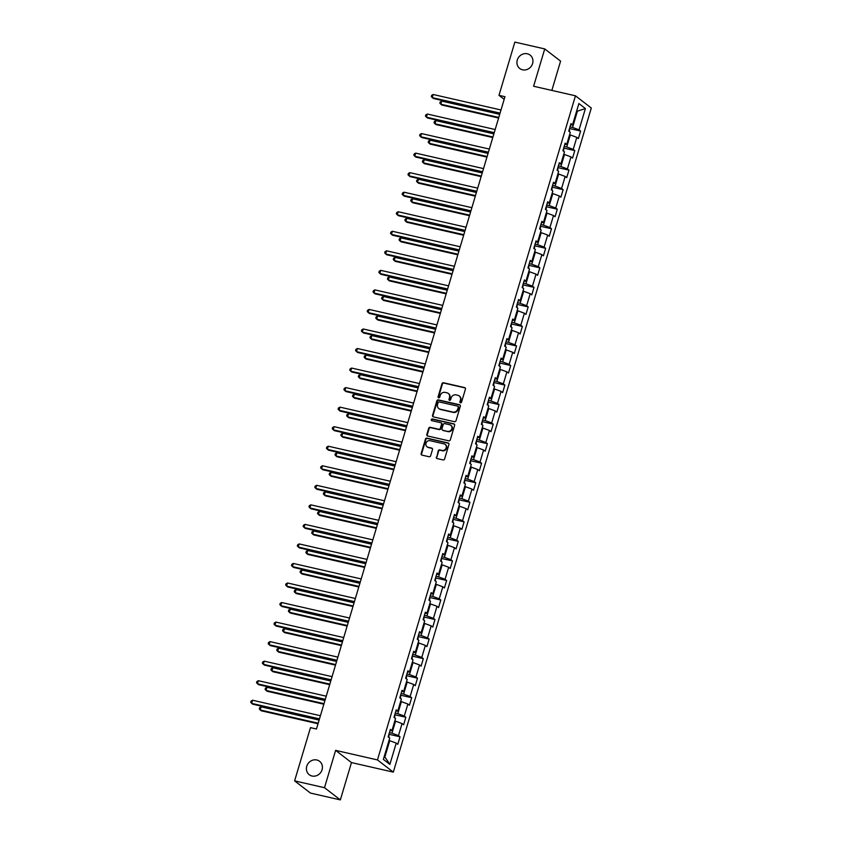 <?xml version="1.0" encoding="UTF-8"?>
<svg xmlns="http://www.w3.org/2000/svg" width="842" height="842" viewBox="0 0 842 842"><rect width="100%" height="100%" fill="white"/><g stroke="black" fill="none" stroke-linecap="round" stroke-linejoin="round"><path stroke-width="1.26" d="M460.469 402.813A0.905 0.831 -52.4 0 0 461.553 402.139L465.447 389.078A1.295 1.189 -52.4 0 0 464.637 387.583L443.513 382.752A1.295 1.189 -52.4 0 0 441.976 383.72L438.082 396.782A0.905 0.831 -52.4 0 0 438.64 397.824A0.905 0.831 -52.4 0 0 439.724 397.15L440.229 395.466A4.157 3.8 -52.4 0 1 445.155 392.393L446.913 392.793A4.157 3.8 -52.4 0 1 449.502 397.582L448.997 399.276A0.905 0.831 -52.4 0 0 449.554 400.318A0.905 0.831 -52.4 0 0 450.638 399.645L451.144 397.961A4.157 3.8 -52.4 0 1 456.069 394.877L457.827 395.287A4.157 3.8 -52.4 0 1 460.416 400.076L459.911 401.76A0.905 0.831 -52.4 0 0 460.469 402.813M316.803 759.989A8.473 7.736 -52.4 0 0 307.383 764.704A8.473 7.736 -52.4 0 0 309.235 774.714A8.473 7.736 -52.4 0 0 312.014 776.019A8.473 7.736 -52.4 0 0 321.433 771.304A8.473 7.736 -52.4 0 0 319.581 761.294A8.473 7.736 -52.4 0 0 316.803 759.989M527.324 53.783A8.473 7.736 -52.4 0 0 517.904 58.498A8.473 7.736 -52.4 0 0 519.767 68.507A8.473 7.736 -52.4 0 0 522.545 69.812A8.473 7.736 -52.4 0 0 531.965 65.097A8.473 7.736 -52.4 0 0 530.102 55.088A8.473 7.736 -52.4 0 0 527.324 53.783M436.335 457.08A1.295 1.189 -52.4 0 0 437.145 458.585L443.071 459.932A1.295 1.189 -52.4 0 0 444.608 458.974L448.933 444.471A1.295 1.189 -52.4 0 0 448.123 442.966L426.999 438.145A1.295 1.189 -52.4 0 0 425.463 439.103L421.137 453.617A1.295 1.189 -52.4 0 0 421.947 455.112L429.104 456.743A1.295 1.189 -52.4 0 0 430.641 455.785L432.493 449.575A1.295 1.189 -52.4 0 0 431.683 448.081L428.136 447.27A3.473 3.168 -52.4 0 1 426.231 442.629A3.473 3.168 -52.4 0 1 430.094 440.692L444.008 443.86A3.473 3.168 -52.4 0 1 445.902 448.512A3.473 3.168 -52.4 0 1 442.039 450.438L439.724 449.912A1.295 1.189 -52.4 0 0 438.187 450.88L436.766 457.417A1.295 1.189 -52.4 0 0 436.945 458.522M335.621 750.369L324.496 787.702L294.605 780.871L310.456 793.069L340.347 799.9L351.472 762.578L393.319 772.135L377.469 759.926L335.621 750.369L351.472 762.578M551.847 90.42L560.583 61.129L544.732 48.931L533.607 86.252L575.454 95.809L377.469 759.926M544.732 48.931L514.851 42.1L498.98 95.335L504.169 99.335M294.605 780.871L310.477 727.635L316.455 729.004L504.958 96.704L498.98 95.335M454.469 421.695A1.295 1.189 -52.4 0 0 456.006 420.737L460.332 406.233A1.295 1.189 -52.4 0 0 459.522 404.728L438.398 399.908A1.295 1.189 -52.4 0 0 436.861 400.866L432.535 415.38A1.295 1.189 -52.4 0 0 433.346 416.874L454.469 421.695M454.627 425.347L450.302 439.85A1.295 1.189 -52.4 0 1 448.765 440.819L427.641 435.988A1.295 1.189 -52.4 0 1 426.831 434.493L428.683 428.283A1.295 1.189 -52.4 0 1 430.23 427.326L438.798 429.283A1.295 1.189 -52.4 0 0 440.334 428.315L441.566 424.2A1.295 1.189 -52.4 0 0 440.755 422.705L431.841 420.663A0.905 0.831 -52.4 0 1 431.336 419.453A0.905 0.831 -52.4 0 1 432.346 418.948L453.827 423.852A1.295 1.189 -52.4 0 1 454.627 425.347M393.319 772.135L591.305 108.018L575.454 95.809M400.034 736.803L398.466 735.592L402.055 723.573L403.613 724.773L405.855 717.258L404.297 716.058L407.875 704.028L409.444 705.228L411.685 697.713L410.117 696.513L413.706 684.493L415.264 685.693L417.506 678.178L415.948 676.979L419.526 664.948L421.095 666.148L423.337 658.633L421.768 657.434L425.357 645.404L426.915 646.614L429.157 639.099L427.599 637.889L431.178 625.869L432.746 627.069L434.988 619.554L433.42 618.354L437.009 606.324L438.566 607.535L440.808 600.02L439.25 598.809L442.829 586.79L444.397 587.99L446.639 580.475L445.071 579.275L448.66 567.245L450.217 568.455L452.459 560.94L450.902 559.73L454.48 547.71L456.048 548.91L458.29 541.395L456.722 540.196L460.311 528.166L461.869 529.365L464.11 521.851L462.542 520.651L466.131 508.631L467.699 509.831L469.931 502.316L468.373 501.116L471.962 489.086L473.52 490.286L475.762 482.771L474.193 481.571L477.782 469.541L479.351 470.752L481.582 463.237L480.024 462.026L483.603 450.007L485.171 451.207L487.413 443.692L485.845 442.492L489.434 430.462L490.991 431.672L493.233 424.157L491.675 422.947L495.254 410.928L496.822 412.127L499.064 404.613L497.496 403.413L501.085 391.383L502.642 392.593L504.884 385.078L503.327 383.868L506.905 371.848L508.473 373.048L510.715 365.533L509.147 364.333L512.736 352.303L514.294 353.503L516.535 345.988L514.978 344.788L518.556 332.769L520.124 333.969L522.366 326.454L520.798 325.244L524.387 313.224L525.945 314.424L528.187 306.909L526.629 305.709L530.207 293.679L531.776 294.889L534.017 287.375L532.449 286.164L536.038 274.145L537.596 275.345L539.838 267.83L538.27 266.63L541.859 254.6L543.427 255.81L545.658 248.295L544.1 247.085L547.689 235.065L549.247 236.265L551.489 228.75L549.921 227.55L553.51 215.52L555.078 216.731L557.309 209.216L555.752 208.006L559.33 195.986L560.898 197.186L563.14 189.671L561.572 188.471L565.161 176.441L566.719 177.641L568.96 170.126L567.403 168.926L570.981 156.907L572.549 158.107L574.791 150.592L573.223 149.381L576.812 137.362L578.37 138.562L580.612 131.047L579.054 129.847L585.401 108.555L578.886 103.545L572.539 124.837L570.981 123.627L568.739 131.141L570.297 132.352L566.719 144.371L565.15 143.172L562.909 150.686L564.477 151.886L560.888 163.916L559.33 162.706L557.088 170.231L558.646 171.431L555.067 183.451L553.499 182.251L551.257 189.766L552.826 190.966L549.237 202.996L547.679 201.796L545.437 209.311L546.995 210.511L543.416 222.53L541.848 221.33L539.606 228.845L541.174 230.055L537.585 242.075L536.028 240.875L533.786 248.39L535.354 249.59L531.765 261.62L530.197 260.41L527.966 267.924L529.523 269.135L525.945 281.154L524.377 279.954L522.135 287.469L523.703 288.669L520.114 300.699L518.556 299.489L516.314 307.004L517.872 308.214L514.294 320.234L512.725 319.034L510.484 326.549L512.052 327.748L508.463 339.779L506.905 338.568L504.663 346.094L506.221 347.293L502.642 359.313L501.074 358.113L498.832 365.628L500.401 366.828L496.812 378.858L495.254 377.658L493.012 385.173L494.57 386.373L490.991 398.403L489.423 397.192L487.181 404.707L488.749 405.918L485.16 417.937L483.603 416.737L481.361 424.252L482.919 425.452L479.34 437.482L477.772 436.272L475.53 443.787L477.098 444.997L473.509 457.017L471.952 455.817L469.71 463.332L471.267 464.531L467.689 476.561L466.121 475.351L463.879 482.866L465.447 484.076L461.858 496.096L460.3 494.896L458.059 502.411L459.627 503.611L456.038 515.641L454.469 514.441L452.238 521.956L453.796 523.156L450.207 535.175L448.649 533.975L446.407 541.49L447.976 542.69L444.387 554.72L442.818 553.52L440.587 561.035L442.145 562.235L438.566 574.265L436.998 573.055L434.756 580.57L436.324 581.78L432.735 593.799L431.178 592.6L428.936 600.114L430.494 601.314L426.915 613.344L425.347 612.134L423.105 619.649L424.673 620.859L421.084 632.879L419.526 631.679L417.285 639.194L418.842 640.394L415.264 652.424L413.696 651.213L411.454 658.728L413.022 659.939L409.433 671.958L407.875 670.758L405.633 678.273L407.191 679.473L403.613 691.503L402.044 690.303L399.803 697.818L401.371 699.018L397.782 711.037L396.224 709.838L393.982 717.352L395.54 718.552L391.962 730.582L390.393 729.383L388.151 736.897L389.72 738.097L383.373 759.389L389.878 764.399L396.224 743.107L397.792 744.317L400.034 736.803L389.015 734.277M394.824 720.994L395.561 721.162L391.972 733.182L389.436 732.603M391.972 733.182L398.466 735.592M395.561 721.162L402.055 723.573M391.962 730.582L389.993 730.73M400.645 701.449L401.381 701.618L397.803 713.648L395.256 713.058M397.803 713.648L404.297 716.058M401.381 701.618L407.875 704.028M397.782 711.037L395.824 711.185M406.465 681.904L407.212 682.073L403.623 694.103L401.087 693.524M403.623 694.103L410.117 696.513M407.212 682.073L413.706 684.493M403.613 691.503L401.645 691.65M412.296 662.37L413.033 662.538L409.454 674.558L406.907 673.979M409.454 674.558L415.948 676.979M413.033 662.538L419.526 664.948M409.433 671.958L407.475 672.105M418.116 642.825L418.863 642.993L415.274 655.023L412.738 654.444M415.274 655.023L421.768 657.434M418.863 642.993L425.357 645.404M415.264 652.424L413.296 652.571M423.947 623.291L424.684 623.459L421.105 635.478L418.558 634.9M421.105 635.478L427.599 637.889M424.684 623.459L431.178 625.869M421.084 632.879L419.116 633.026M429.767 603.746L430.515 603.914L426.926 615.944L424.389 615.365M426.926 615.944L433.42 618.354M430.515 603.914L437.009 606.324M426.915 613.344L424.947 613.481M435.598 584.211L436.335 584.38L432.746 596.399L430.209 595.82M432.746 596.399L439.25 598.809M436.335 584.38L442.829 586.79M432.735 593.799L430.767 593.947M441.418 564.666L442.166 564.835L438.577 576.865L436.04 576.286M438.577 576.865L445.071 579.275M442.166 564.835L448.66 567.245M438.566 574.265L436.598 574.402M447.249 545.132L447.986 545.3L444.397 557.32L441.861 556.741M444.397 557.32L450.902 559.73M447.986 545.3L454.48 547.71M444.387 554.72L442.418 554.867M453.07 525.587L453.806 525.755L450.228 537.785L447.691 537.196M450.228 537.785L456.722 540.196M453.806 525.755L460.311 528.166M450.207 535.175L448.249 535.323M458.901 506.042L459.637 506.21L456.048 518.24L453.512 517.662M456.048 518.24L462.542 520.651M459.637 506.21L466.131 508.631M456.038 515.641L454.07 515.788M464.721 486.508L465.458 486.676L461.879 498.696L459.343 498.117M461.879 498.696L468.373 501.116M465.458 486.676L471.962 489.086M461.858 496.096L459.9 496.243M470.552 466.963L471.288 467.131L467.699 479.161L465.163 478.582M467.699 479.161L474.193 481.571M471.288 467.131L477.782 469.541M467.689 476.561L465.721 476.709M476.372 447.428L477.109 447.597L473.53 459.616L470.983 459.037M473.53 459.616L480.024 462.026M477.109 447.597L483.603 450.007M473.509 457.017L471.552 457.164M482.203 427.883L482.94 428.052L479.351 440.082L476.814 439.503M479.351 440.082L485.845 442.492M482.94 428.052L489.434 430.462M479.34 437.482L477.372 437.619M488.023 408.349L488.76 408.517L485.181 420.537L482.634 419.958M485.181 420.537L491.675 422.947M488.76 408.517L495.254 410.928M485.16 417.937L483.203 418.085M493.844 388.804L494.591 388.972L491.002 401.002L488.465 400.424M491.002 401.002L497.496 403.413M494.591 388.972L501.085 391.383M490.991 398.403L489.023 398.54M499.674 369.27L500.411 369.438L496.833 381.458L494.286 380.879M496.833 381.458L503.327 383.868M500.411 369.438L506.905 371.848M496.812 378.858L494.843 379.005M505.495 349.725L506.242 349.893L502.653 361.913L500.116 361.334M502.653 361.913L509.147 364.333M506.242 349.893L512.736 352.303M502.642 359.313L500.674 359.46M511.326 330.18L512.062 330.348L508.473 342.378L505.937 341.799M508.473 342.378L514.978 344.788M512.062 330.348L518.556 332.769M508.463 339.779L506.495 339.926M517.146 310.645L517.893 310.814L514.304 322.833L511.768 322.254M514.304 322.833L520.798 325.244M517.893 310.814L524.387 313.224M514.294 320.234L512.325 320.381M522.977 291.1L523.713 291.269L520.124 303.299L517.588 302.72M520.124 303.299L526.629 305.709M523.713 291.269L530.207 293.679M520.114 300.699L518.146 300.847M528.797 271.566L529.534 271.734L525.955 283.754L523.419 283.175M525.955 283.754L532.449 286.164M529.534 271.734L536.038 274.145M525.945 281.154L523.977 281.302M534.628 252.021L535.365 252.19L531.776 264.22L529.239 263.641M531.776 264.22L538.27 266.63M535.365 252.19L541.859 254.6M531.765 261.62L529.797 261.757M540.448 232.487L541.185 232.655L537.606 244.675L535.07 244.096M537.606 244.675L544.1 247.085M541.185 232.655L547.689 235.065M537.585 242.075L535.628 242.222M546.279 212.942L547.016 213.11L543.427 225.14L540.89 224.551M543.427 225.14L549.921 227.55M547.016 213.11L553.51 215.52M543.416 222.53L541.448 222.677M552.099 193.397L552.836 193.576L549.258 205.595L546.721 205.016M549.258 205.595L555.752 208.006M552.836 193.576L559.33 195.986M549.237 202.996L547.279 203.143M557.93 173.862L558.667 174.031L555.078 186.05L552.541 185.472M555.078 186.05L561.572 188.471M558.667 174.031L565.161 176.441M555.067 183.451L553.099 183.598M563.751 154.318L564.487 154.486L560.909 166.516L558.362 165.937M560.909 166.516L567.403 168.926M564.487 154.486L570.981 156.907M560.888 163.916L558.93 164.064M569.571 134.783L570.318 134.952L566.729 146.971L564.193 146.392M566.729 146.971L573.223 149.381M570.318 134.952L576.812 137.362M566.719 144.371L564.75 144.519M576.675 110.986L577.412 111.155L572.56 127.437L570.013 126.858M572.56 127.437L579.054 129.847M576.77 110.66L577.412 111.155L585.401 108.555M572.539 124.837L570.571 124.974M324.496 787.702L340.347 799.9M384.236 756.484L384.878 756.979L389.73 740.697L388.993 740.528M384.878 756.979L389.878 764.399M389.73 740.697L396.224 743.107M569.592 128.531L580.612 131.047M563.772 148.076L574.791 150.592M557.941 167.611L568.96 170.126M552.12 187.156L563.14 189.671M546.29 206.69L557.309 209.216M540.469 226.235L551.489 228.75M534.638 245.769L545.658 248.295M528.818 265.314L539.838 267.83M522.987 284.859L534.017 287.375M517.167 304.394L528.187 306.909M511.336 323.938L522.366 326.454M505.516 343.473L516.535 345.988M499.685 363.018L510.715 365.533M493.865 382.552L504.884 385.078M488.044 402.097L499.064 404.613M482.213 421.632L493.233 424.157M476.393 441.176L487.413 443.692M470.562 460.721L481.582 463.237M464.742 480.256L475.762 482.771M458.911 499.801L469.931 502.316M453.091 519.335L464.11 521.851M447.26 538.88L458.29 541.395M441.44 558.414L452.459 560.94M435.609 577.959L446.639 580.475M429.788 597.494L440.808 600.02M423.958 617.039L434.988 619.554M418.137 636.584L429.157 639.099M412.306 656.118L423.337 658.633M406.486 675.663L417.506 678.178M400.666 695.197L411.685 697.713M394.835 714.742L405.855 717.258M460.416 402.802A0.905 0.831 -52.4 0 1 460.332 402.097L460.837 400.403A4.157 3.8 -52.4 0 0 459.395 396.098M448.481 393.603A4.157 3.8 -52.4 0 1 449.923 397.908L449.418 399.603A0.905 0.831 -52.4 0 0 449.502 400.308M465.258 387.973A1.295 1.189 -52.4 0 0 465.068 387.909L443.945 383.089A1.295 1.189 -52.4 0 0 442.397 384.047L438.503 397.108A0.905 0.831 -52.4 0 0 438.587 397.813M460.142 405.128A1.295 1.189 -52.4 0 0 459.953 405.065L438.829 400.234A1.295 1.189 -52.4 0 0 437.293 401.202L432.967 415.706A1.295 1.189 -52.4 0 0 433.156 416.811M458.29 407.202A0.905 0.831 -52.4 0 0 457.722 406.16L439.177 401.918A0.905 0.831 -52.4 0 0 438.103 402.592L437.566 404.381A4.157 3.8 -52.4 0 0 440.155 409.17L452.828 412.064A4.157 3.8 -52.4 0 0 457.753 408.991L458.29 407.202L458.711 407.539A0.905 0.831 -52.4 0 0 458.206 406.507M439.008 408.686A4.157 3.8 -52.4 0 0 440.577 409.496L440.155 409.17M458.711 407.539L458.185 409.317A4.157 3.8 -52.4 0 1 453.249 412.391L440.577 409.496M441.376 423.094A1.295 1.189 -52.4 0 1 441.987 424.526L440.766 428.652A1.295 1.189 -52.4 0 1 439.219 429.609L430.651 427.652A1.295 1.189 -52.4 0 0 429.115 428.62L427.262 434.819A1.295 1.189 -52.4 0 0 427.452 435.935M454.448 424.242A1.295 1.189 -52.4 0 0 454.248 424.179L432.777 419.274A0.905 0.831 -52.4 0 0 431.778 420.653M447.681 431.315A3.473 3.168 -52.4 0 0 450.786 425.273A3.473 3.168 -52.4 0 0 449.649 424.736L444.744 423.61A1.295 1.189 -52.4 0 0 443.208 424.578L441.976 428.694A1.295 1.189 -52.4 0 0 442.787 430.188L448.112 431.641A3.473 3.168 -52.4 0 0 450.986 425.442M442.597 430.125A1.295 1.189 -52.4 0 0 443.208 430.525L442.787 430.188M448.112 431.641L443.208 430.525M445.355 444.576A3.473 3.168 -52.4 0 1 442.471 450.775L440.155 450.238A1.295 1.189 -52.4 0 0 438.608 451.207L436.766 457.417M427.22 446.892A3.473 3.168 -52.4 0 0 428.567 447.597L428.136 447.27M432.304 448.47A1.295 1.189 -52.4 0 0 432.114 448.407L428.567 447.597M448.744 443.366A1.295 1.189 -52.4 0 0 448.554 443.302L427.431 438.471A1.295 1.189 -52.4 0 0 425.894 439.44L421.568 453.943A1.295 1.189 -52.4 0 0 421.747 455.048M569.476 131.71L569.56 128.394M499.695 114.333L441.734 101.093L440.798 104.219L441.871 105.039L498.601 118.006M441.734 101.093L440.219 101.924L439.85 103.177L440.798 104.219L498.769 117.459M500.064 113.112L432.23 97.63L433.167 94.493L500.99 109.986M499.895 113.659L433.304 98.451L431.283 96.577L431.651 95.325L433.167 94.493M563.645 151.255L563.73 147.939M493.875 133.867L435.914 120.627L434.977 123.763L436.051 124.584L492.78 137.541M435.914 120.627L434.398 121.459L434.019 122.711L434.977 123.763L492.938 137.004M557.825 170.789L557.909 167.474M488.044 153.412L430.083 140.172L429.146 143.298L430.22 144.129L486.95 157.086M430.083 140.172L428.567 141.003L428.199 142.256L429.146 143.298L487.118 156.538M494.233 132.657L426.41 117.164L427.347 114.038L495.17 129.531M494.075 133.204L427.483 117.985L425.452 116.122L425.831 114.87L427.347 114.038M488.413 152.202L420.579 136.709L421.516 133.573L489.339 149.066M488.244 152.739L421.653 137.53L419.632 135.657L420 134.404L421.516 133.573M551.994 190.334L552.078 187.019M482.224 172.947L424.263 159.706L423.326 162.843L424.4 163.664L481.129 176.62M424.263 159.706L422.747 160.538L422.368 161.79L423.326 162.843L481.287 176.083M546.174 209.869L546.258 206.553M476.393 192.492L418.432 179.251L417.495 182.377L418.569 183.209L475.298 196.165M418.432 179.251L416.916 180.083L416.548 181.335L417.495 182.377L475.467 195.618M540.343 229.413L540.427 226.098M470.573 212.026L412.612 198.786L411.675 201.922L412.748 202.743L469.478 215.699M412.612 198.786L411.096 199.617L410.717 200.87L411.675 201.922L469.636 215.163M482.582 171.736L414.759 156.244L415.695 153.118L483.518 168.61M482.424 172.284L415.832 157.075L413.801 155.202L414.18 153.949L415.695 153.118M476.761 191.281L408.938 175.789L409.865 172.652L477.688 188.145M476.593 191.818L410.001 176.609L407.981 174.736L408.349 173.484L409.865 172.652M470.931 210.816L403.108 195.323L404.044 192.197L471.867 207.69M470.773 211.363L404.181 196.154L402.16 194.281L402.529 193.029L404.044 192.197M534.523 248.948L534.607 245.632M464.752 231.571L406.781 218.331L405.844 221.457L406.918 222.288L463.647 235.244M406.781 218.331L405.265 219.162L404.897 220.415L405.844 221.457L463.816 234.697M465.11 230.361L397.287 214.868L398.213 211.731L466.047 227.224M464.942 230.897L398.35 215.689L396.329 213.815L396.708 212.563L398.213 211.731M528.692 268.493L528.776 265.177M458.922 251.105L400.96 237.865L400.024 241.001L401.097 241.822L457.827 254.789M400.96 237.865L399.445 238.707L399.066 239.959L400.024 241.001L457.985 254.242M459.279 249.895L391.456 234.402L392.393 231.276L460.216 246.769M459.122 250.442L392.53 235.234L390.509 233.36L390.877 232.108L392.393 231.276M522.871 288.038L522.956 284.722M453.101 270.65L395.13 257.41L394.203 260.546L395.266 261.367L452.007 274.324M395.13 257.41L393.614 258.241L393.246 259.494L394.203 260.546L452.165 273.787M453.459 269.44L385.636 253.947L386.562 250.811L454.396 266.304M453.301 269.987L386.699 254.768L384.678 252.895L385.057 251.642L386.562 250.811M517.041 307.572L517.135 304.257M447.27 290.195L389.309 276.955L388.373 280.081L389.446 280.902L446.176 293.869M389.309 276.955L387.794 277.786L387.425 279.039L388.373 280.081L446.334 293.321M447.628 288.985L379.805 273.492L380.742 270.356L448.565 285.848M447.47 289.522L380.879 274.313L378.858 272.44L379.226 271.187L380.742 270.356M511.22 327.117L511.305 323.802M441.45 309.73L383.478 296.489L382.552 299.626L383.615 300.447L440.355 313.403M383.478 296.489L381.973 297.321L381.594 298.573L382.552 299.626L440.513 312.866M441.808 308.519L373.985 293.027L374.911 289.901L442.745 305.393M441.65 309.067L375.058 293.847L373.027 291.985L373.406 290.732L374.911 289.901M505.389 346.651L505.484 343.336M435.619 329.275L377.658 316.034L376.721 319.16L377.795 319.992L434.525 332.948M377.658 316.034L376.142 316.866L375.774 318.118L376.721 319.16L434.693 332.401M435.988 328.064L368.154 312.571L369.091 309.435L436.914 324.928M435.819 328.601L369.228 313.392L367.207 311.519L367.575 310.266L369.091 309.435M499.569 366.196L499.653 362.881M429.799 348.809L371.827 335.569L370.901 338.705L371.964 339.526L428.704 352.482M371.827 335.569L370.322 336.4L369.943 337.653L370.901 338.705L428.862 351.945M430.157 347.599L362.334 332.106L363.27 328.98L431.093 344.473M429.999 348.146L363.407 332.937L361.376 331.064L361.755 329.811L363.27 328.98M493.749 385.731L493.833 382.415M423.968 368.354L366.007 355.113L365.07 358.239L366.144 359.071L422.873 372.027M366.007 355.113L364.491 355.945L364.123 357.197L365.07 358.239L423.042 371.48M424.336 367.144L356.503 351.651L357.44 348.514L425.263 364.007M424.168 367.68L357.576 352.472L355.556 350.598L355.924 349.346L357.44 348.514M487.918 405.276L488.002 401.96M418.148 387.888L360.176 374.648L359.25 377.784L360.323 378.605L417.053 391.562M360.176 374.648L358.671 375.479L358.292 376.732L359.25 377.784L417.211 391.025M418.506 386.678L350.682 371.185L351.619 368.059L419.442 383.552M418.348 387.225L351.756 372.017L349.725 370.143L350.104 368.891L351.619 368.059M482.098 424.81L482.182 421.495M412.317 407.433L354.356 394.193L353.419 397.319L354.493 398.15L411.222 411.107M354.356 394.193L352.84 395.024L352.472 396.277L353.419 397.319L411.391 410.559M412.685 406.223L344.852 390.73L345.788 387.594L413.611 403.086M412.517 406.76L345.925 391.551L343.904 389.678L344.273 388.425L345.788 387.594M476.267 444.355L476.351 441.04M406.497 426.968L348.535 413.727L347.599 416.864L348.672 417.685L405.402 430.651M348.535 413.727L347.02 414.569L346.641 415.822L347.599 416.864L405.56 430.104M406.854 425.757L339.031 410.264L339.968 407.139L407.791 422.631M406.697 426.305L340.105 411.096L338.074 409.223L338.452 407.97L339.968 407.139M470.446 463.9L470.531 460.585M400.666 446.513L342.705 433.272L341.768 436.409L342.841 437.23L399.571 450.186M342.705 433.272L341.189 434.104L340.821 435.356L341.768 436.409L399.74 449.649M401.034 445.302L333.211 429.809L334.137 426.673L401.96 442.166M400.866 445.85L334.274 430.63L332.253 428.757L332.622 427.504L334.137 426.673M464.616 483.434L464.7 480.119M394.845 466.058L336.884 452.817L335.947 455.943L337.021 456.764L393.751 469.731M336.884 452.817L335.369 453.649L334.99 454.901L335.947 455.943L393.909 469.183M395.203 464.847L327.38 449.354L328.317 446.218L396.14 461.711M395.045 465.384L328.454 450.175L326.433 448.302L326.801 447.049L328.317 446.218M458.795 502.979L458.879 499.664M389.025 485.592L331.053 472.351L330.117 475.488L331.19 476.309L387.92 489.265M331.053 472.351L329.538 473.183L329.169 474.435L330.117 475.488L388.088 488.728M389.383 484.382L321.56 468.889L322.486 465.763L390.32 481.256M389.214 484.929L322.623 469.71L320.602 467.847L320.981 466.594L322.486 465.763M452.964 522.514L453.049 519.198M383.194 505.137L325.233 491.896L324.296 495.022L325.37 495.854L382.1 508.81M325.233 491.896L323.717 492.728L323.339 493.98L324.296 495.022L382.257 508.263M383.552 503.926L315.729 488.434L316.666 485.297L384.489 500.79M383.394 504.463L316.803 489.255L314.782 487.381L315.15 486.129L316.666 485.297M447.144 542.059L447.228 538.743M377.374 524.671L319.402 511.431L318.476 514.567L319.539 515.388L376.279 528.344M319.402 511.431L317.887 512.262L317.518 513.515L318.476 514.567L376.437 527.808M377.732 523.461L309.909 507.968L310.835 504.842L378.668 520.335M377.574 524.008L310.972 508.8L308.951 506.926L309.33 505.674L310.835 504.842M441.313 561.593L441.408 558.278M371.543 544.216L313.582 530.976L312.645 534.102L313.719 534.933L370.448 547.889M313.582 530.976L312.066 531.807L311.698 533.06L312.645 534.102L370.606 547.342M371.901 543.006L304.078 527.513L305.014 524.377L372.838 539.869M371.743 543.543L305.151 528.334L303.131 526.461L303.499 525.208L305.014 524.377M435.493 581.138L435.577 577.822M365.723 563.751L307.751 550.51L306.825 553.647L307.888 554.468L364.628 567.424M307.751 550.51L306.246 551.342L305.867 552.594L306.825 553.647L364.786 566.887M366.081 562.54L298.257 547.047L299.184 543.921L367.017 559.414M365.923 563.087L299.32 547.879L297.3 546.005L297.679 544.753L299.184 543.921M429.662 600.672L429.757 597.357M359.892 583.296L301.931 570.055L300.994 573.181L302.067 574.012L358.797 586.969M301.931 570.055L300.415 570.887L300.047 572.139L300.994 573.181L358.966 586.421M360.26 582.085L292.427 566.592L293.363 563.456L361.186 578.949M360.092 582.622L293.5 567.413L291.479 565.54L291.848 564.287L293.363 563.456M423.842 620.217L423.926 616.902M354.072 602.83L296.1 589.6L295.174 592.726L296.237 593.547L352.977 606.514M296.1 589.6L294.595 590.431L294.216 591.684L295.174 592.726L353.135 605.966M354.429 601.62L286.606 586.127L287.543 583.001L355.366 598.494M354.272 602.167L287.68 586.958L285.648 585.085L286.027 583.832L287.543 583.001M418.021 639.762L418.106 636.447M348.241 622.375L290.279 609.134L289.343 612.271L290.416 613.092L347.146 626.048M290.279 609.134L288.764 609.966L288.396 611.218L289.343 612.271L347.314 625.511M348.609 621.164L280.775 605.672L281.712 602.535L349.535 618.028M348.441 621.712L281.849 606.493L279.828 604.63L280.197 603.367L281.712 602.535M412.191 659.297L412.275 655.981M342.42 641.92L284.449 628.679L283.522 631.805L284.585 632.626L341.326 645.593M284.449 628.679L282.944 629.511L282.565 630.763L283.522 631.805L341.484 645.046M342.778 640.709L274.955 625.217L275.892 622.08L343.715 637.573M342.62 641.246L276.029 626.038L273.997 624.164L274.376 622.912L275.892 622.08M406.37 678.841L406.454 675.526M336.589 661.454L278.628 648.214L277.692 651.35L278.765 652.171L335.495 665.127M278.628 648.214L277.113 649.045L276.744 650.298L277.692 651.35L335.663 664.591M336.958 660.244L269.124 644.751L270.061 641.625L337.884 657.118M336.789 660.791L270.198 645.572L268.177 643.709L268.545 642.457L270.061 641.625M400.539 698.376L400.624 695.06M330.769 680.999L272.808 667.759L271.871 670.885L272.945 671.716L329.675 684.672M272.808 667.759L271.292 668.59L270.913 669.843L271.871 670.885L329.832 684.125M331.127 679.789L263.304 664.296L264.241 661.159L332.064 676.652M330.969 680.325L264.377 665.117L262.346 663.243L262.725 661.991L264.241 661.159M394.719 717.921L394.803 714.605M324.938 700.533L266.977 687.293L266.04 690.429L267.114 691.25L323.844 704.207M266.977 687.293L265.462 688.124L265.093 689.377L266.04 690.429L324.012 703.67M325.307 699.323L257.484 683.83L258.41 680.704L326.233 696.197M325.138 699.87L258.547 684.662L256.526 682.788L256.894 681.536L258.41 680.704M388.888 737.455L388.972 734.14M319.118 720.078L261.157 706.838L260.22 709.964L261.294 710.795L318.023 723.752M261.157 706.838L259.641 707.669L259.262 708.922L260.22 709.964L318.181 723.204M319.476 718.868L251.653 703.375L252.589 700.239L320.413 715.732M319.318 719.405L252.726 704.196L250.695 702.323L251.074 701.07L252.589 700.239"/></g></svg>
